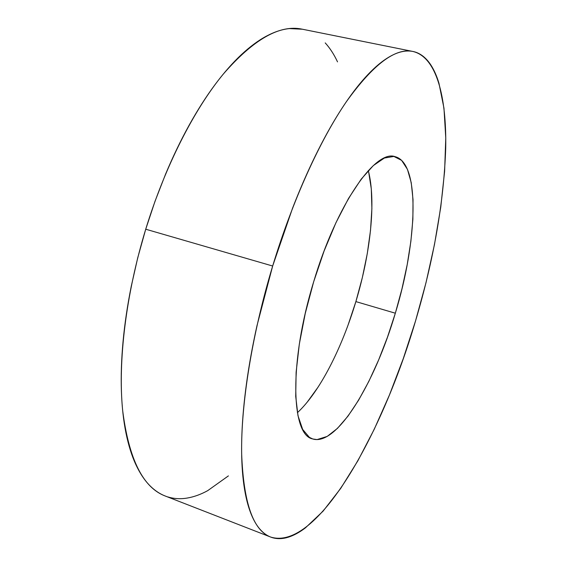 <?xml version="1.0" encoding="UTF-8"?>
<svg xmlns="http://www.w3.org/2000/svg" width="567" height="567" viewBox="0 0 567 567"><rect width="100%" height="100%" fill="white"/><g stroke="black" fill="none" stroke-linecap="round" stroke-linejoin="round"><path stroke-width="0.85" d="M272.663 266.022C292.657 200.13 320.263 139.766 346.352 101.727C373.221 64.376 395.405 47.621 412.896 51.462C436.583 57.047 446.626 96.971 445.719 147.952C443.897 201.689 433.84 259.36 415.526 320.972L403.279 358.613L389.451 394.958L374.248 429.262L357.912 460.709L340.732 488.364L323.077 511.158L305.422 527.863C299.574 532.314 293.89 535.418 288.362 537.176C282.834 538.926 277.596 539.111 272.656 537.729C267.709 536.332 263.216 533.186 259.176 528.288C255.136 523.362 251.713 516.58 248.913 507.926C246.121 499.251 244.101 488.726 242.867 476.344C241.641 463.934 241.315 449.865 241.896 434.124C242.492 418.354 244.051 401.294 246.574 382.952C249.111 364.588 252.584 345.487 256.986 325.671L272.663 266.022L292.565 208.167C299.794 189.555 307.349 172.184 315.231 156.074C323.105 139.992 331.036 125.605 339.023 112.911C346.997 100.246 354.779 89.515 362.37 80.712C369.953 71.938 377.147 65.141 383.965 60.315C390.769 55.509 397.063 52.575 402.846 51.505C408.623 50.449 413.825 51.058 418.446 53.333C423.06 55.616 427.071 59.308 430.488 64.418C433.897 69.535 436.718 75.801 438.95 83.221L443.968 108.205L445.768 137.979L444.613 171.305L440.765 207.125L434.478 244.526L425.994 282.713L415.526 320.972C382.201 434.655 317.017 551.436 270.679 537.062C253.187 530.599 243.505 502.78 241.648 453.607C240.904 404.37 251.975 334.438 272.663 266.022L145.726 229.217L272.663 266.022M412.896 51.462L301.977 29.137C279.694 24.395 253.442 39.407 223.221 74.164C194.049 109.594 164.983 166.45 145.726 229.217C125.831 294.393 117.816 361.881 122.656 410.465C128.851 459.135 143.047 487.655 165.245 496.019L270.679 537.062M297.399 412.691C319.568 392.215 341.901 348.258 355.878 301.601L395.334 313.204C374.915 382.902 336.642 447.072 312.424 438.865C291.19 434.726 288.901 362.249 313.664 281.792C336.72 204.021 375.602 149.256 395.071 156.662C420.636 163.034 417.255 241.79 395.334 313.204L355.878 301.601C370.556 253.01 376.247 201.044 368.302 170.596M313.664 281.792L305.266 313.402L299.326 344.091L296.123 372.228L295.719 396.439L297.987 415.71L302.665 429.425L309.384 437.348L312.778 438.986L317.066 439.588L327.202 436.413L337.443 428.383L348.032 416.079L358.62 400.146L368.904 381.244L378.6 360.038L387.481 337.145L395.334 313.204L401.968 288.823L407.205 264.619L410.891 241.223L412.875 219.294L413.017 199.527L411.231 182.631L407.439 169.342L401.634 160.39L393.888 156.435L384.362 158.044L373.334 165.578L361.214 179.129L348.542 198.407L335.94 222.732L324.09 251.011L313.664 281.792M302.409 29.229L289.39 28.591C282.231 29.293 274.612 31.787 266.533 36.075C258.439 40.377 250.047 46.579 241.358 54.666C232.661 62.788 223.901 72.76 215.07 84.589C206.239 96.447 197.614 109.948 189.208 125.08C180.802 140.24 172.907 156.641 165.521 174.267L155.032 201.235L145.726 229.217L137.753 257.716L131.268 286.25C127.447 305.273 124.712 323.679 123.06 341.469C121.43 359.237 120.877 375.85 121.409 391.308C121.948 406.737 123.471 420.636 125.973 433.004C128.489 445.336 131.813 455.946 135.96 464.82C140.113 473.672 144.883 480.752 150.276 486.068C155.004 490.71 160.057 494.055 165.436 496.097M167.747 496.898C173.991 498.811 180.483 499.194 187.223 498.053C193.964 496.912 200.796 494.438 207.72 490.639L228.416 475.883M337.528 61.881C334.062 54.446 329.951 48.117 325.217 42.894M368.685 172.127L371.314 188.988L371.888 208.663L370.506 230.422L367.281 253.605L362.356 277.539L355.878 301.601L348.025 325.182M318.25 386.878L307.073 402.329"/></g></svg>
